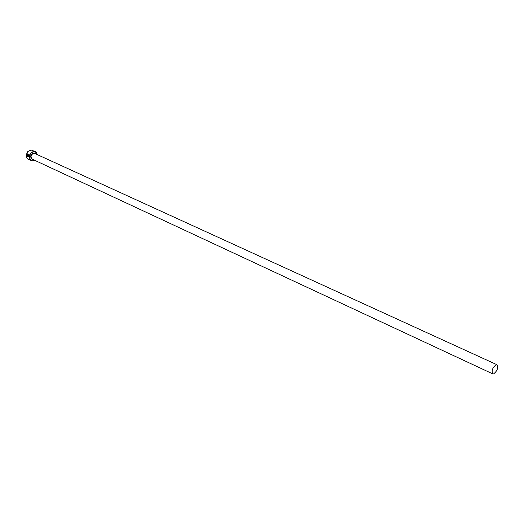 <?xml version="1.0" encoding="UTF-8"?>
<svg xmlns="http://www.w3.org/2000/svg" width="524" height="524" viewBox="0 0 524 524"><rect width="100%" height="100%" fill="white"/><g stroke="black" fill="none" stroke-linecap="round" stroke-linejoin="round"><path stroke-width="0.79" d="M27.988 153.932L28.591 155.661L27.923 156.702M27.228 156.159L27.955 156.696L28.512 155.661L27.857 153.932L27.163 154.482L28.165 155.32L26.848 154.711L27.929 153.591L28.696 155.746L28.06 157.043L27.228 156.159M27.929 153.591L26.848 154.711M27.006 155.49L26.966 156.041L26.796 155.045L27.824 155.523L27.883 156.545L27.792 155.857L27.006 155.49L27.824 156.198M37.433 154.495L36.287 152.458L34.237 151.632C29.148 151.22 27.654 160.875 32.802 160.789L34.741 160.318M34.833 160.357L32.665 160.934L31.322 160.613C28.008 156.525 28.951 153.447 34.158 151.397L35.442 151.691L37.518 154.534M35.442 151.691L31.152 150.021L27.772 151.541L26.233 154.875C26.089 156.938 26.79 158.379 28.322 159.211L31.322 160.613M496.215 364.684C492.527 367.56 491.374 370.625 492.763 373.881L493.556 373.933C497.237 371.038 498.376 367.972 496.981 364.737L496.215 364.684M26.881 155.084L27.012 155.956M27.864 156.204L27.792 156.532M27.196 156.342L27.982 157.049M26.934 154.711L28.165 155.287M492.763 373.881L32.324 159.185C30.169 156.532 30.778 154.528 34.165 153.191L496.981 364.737M33.209 159.597L32.986 159.604C29.56 157.22 29.914 154.96 34.047 152.831L35.894 153.794"/></g></svg>
